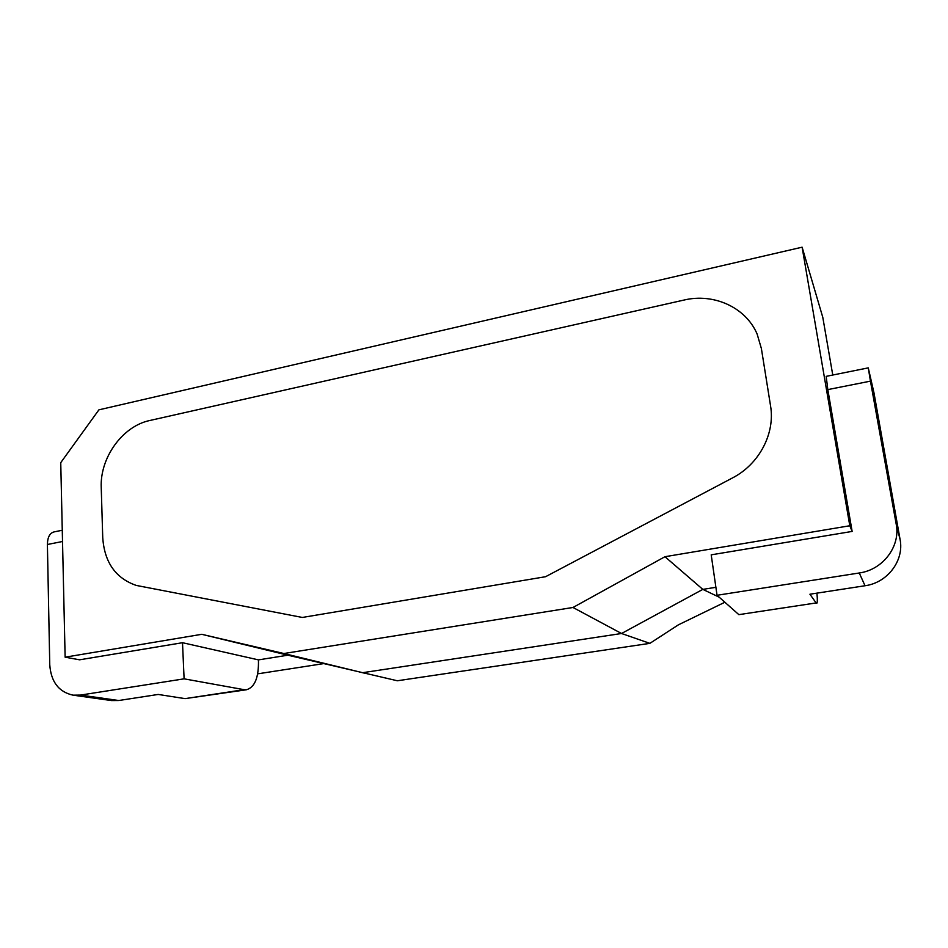 <?xml version="1.0" encoding="UTF-8"?>
<svg xmlns="http://www.w3.org/2000/svg" width="948" height="948" viewBox="0 0 948 948"><rect width="100%" height="100%" fill="white"/><g stroke="black" fill="none" stroke-linecap="round" stroke-linejoin="round"><path stroke-width="1.42" d="M149.867 420.485C122.636 426.067 99.824 457.635 101.235 487.604L102.74 537.646C104.434 562.294 115.597 578.209 136.228 585.414L302.329 617.456L545.562 576.716L732.531 477.911C759.135 464.259 775.346 433.473 770.546 405.851L761.386 348.544L757.132 334.063C745.78 307.306 713.737 292.92 684.053 300.042L149.867 420.485C122.636 426.067 99.824 457.635 101.235 487.604L102.74 537.646C104.434 562.294 115.597 578.209 136.228 585.414L302.329 617.456L545.562 576.716L732.531 477.911C759.135 464.259 775.346 433.473 770.546 405.851L761.386 348.544L757.132 334.063C745.78 307.306 713.737 292.92 684.053 300.042L149.867 420.485M832.771 375.029L822.793 317.343L802.115 247.191L98.9 409.844L60.743 462.66L65.128 657.189L79.585 659.808L182.502 642.708L258.449 659.879L287.884 655.198L397.331 680.771L649.866 643.36L678.424 624.827L724.876 602.241M715.882 587.31L702.824 589.383L621.533 633.501L572.983 607.478L283.855 653.516L362.61 672.701L621.533 633.501L649.866 643.36M719.165 597.169L702.824 589.383L664.963 556.713L572.983 607.478M323.742 663.6L257.666 673.85M896.192 524.102L900.067 539.412C904.392 560.493 887.494 582.795 865.026 585.745L859.267 572.983C882.92 569.807 900.742 546.273 896.192 524.102L870.454 381.143L827.817 389.604L852.134 531.425L849.799 525.749L802.115 247.191M827.817 389.604L826.194 376.356L868.273 367.871L870.454 381.143M852.134 531.425L711.201 554.841L717.044 595.285L738.848 614.648L816.121 602.94L809.924 594.218L865.026 585.745M849.799 525.749L664.963 556.713M65.128 657.189L201.758 634.307L283.855 653.516M816.121 602.94L738.848 614.648M816.643 603.355C817.437 603.248 817.532 599.835 816.951 593.14M900.067 539.412L873.938 392.673L868.273 367.871M859.267 572.983L717.044 595.285M287.884 655.198L201.758 634.307M184.102 678.839L244.086 689.682L185.061 698.629L158.198 694.446L118.796 700.513L80.473 695.085L184.102 678.839L182.502 642.708M258.449 659.879C258.863 677.346 254.858 687.312 246.433 689.765L244.086 689.682M185.061 698.629L246.433 689.765M80.473 695.085L73.02 695.168L111.591 700.572L118.796 700.513M73.02 695.168C58.752 691.969 51.002 681.837 49.758 664.761L47.4 544.496L62.521 541.498M62.272 530.252L54.261 531.864C49.841 532.918 47.554 537.137 47.4 544.496M365.572 673.424L359.091 671.883"/></g></svg>

